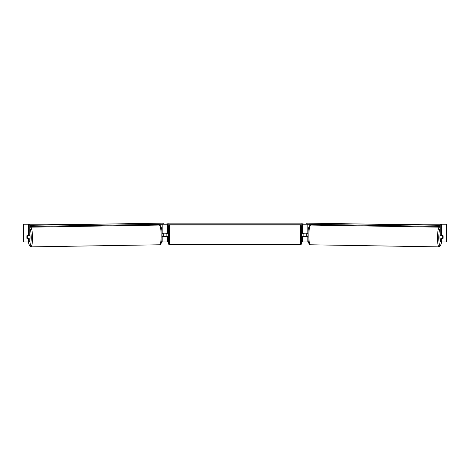 <?xml version="1.0" encoding="UTF-8"?>
<svg xmlns="http://www.w3.org/2000/svg" width="470" height="470" viewBox="0 0 470 470"><rect width="100%" height="100%" fill="white"/><g stroke="black" fill="none" stroke-linecap="round" stroke-linejoin="round"><path stroke-width="0.7" d="M162.074 236.639L167.455 236.422M167.455 233.32L162.015 233.096M157.92 225.095L157.92 224.325M161.592 241.956L167.455 241.956L167.455 236.639M167.455 233.096L167.455 224.237M163.108 224.237L167.009 224.237L167.009 223.133L302.991 223.133L302.991 224.237L301.881 224.237L301.881 223.133M166.121 236.639L166.121 233.096M162.708 233.096A2.215 0.382 -90 0 0 162.661 233.32L162.027 233.332L162.638 233.32M307.292 233.096A2.215 0.382 -90 0 1 307.339 233.32L307.973 233.332L307.362 233.32M307.926 236.639L302.545 236.422M308.408 241.956L302.545 241.956L302.545 236.639M312.08 225.095L312.08 224.325M302.545 233.32L307.985 233.096M302.545 233.096L302.545 224.237M306.892 224.237L302.991 224.237M303.879 236.639L302.328 236.422L302.328 237.086L301.44 237.086M303.879 236.422L303.879 233.096M440.261 239.259A2.215 0.382 -89.1 0 1 439.92 237.045A2.215 0.382 -89.1 0 1 440.261 234.883M442.323 237.086A2.215 0.382 -89.1 0 1 442.452 235.535L442.998 235.535A2.215 0.382 -89.1 0 1 443.087 237.086A2.215 0.382 -89.1 0 1 442.957 238.637L442.405 238.637A2.215 0.382 -89.1 0 1 442.323 237.086M440.972 235.311A2.215 0.382 -89.1 0 0 440.93 235.511L442.452 235.535M440.925 238.854A2.215 0.382 -89.1 0 1 440.878 238.607L442.405 238.637M307.926 236.439L306.763 236.422A2.215 0.382 -89.1 0 1 306.681 234.871A2.215 0.382 -89.1 0 1 306.81 233.32M440.93 235.511L441.477 235.511M29.739 224.237L28.429 224.237L28.429 235.311L29.739 235.311L29.739 224.237L93.771 224.237M376.229 224.237L446.5 224.237L446.5 241.956L440.455 241.956L440.261 238.854L441.571 238.854L441.759 241.956M167.455 241.956L168.56 241.956M301.44 241.956L302.545 241.956M23.541 224.237L23.5 241.956L23.541 224.237L28.429 224.237M28.241 241.956L28.429 241.316L29.739 241.316L29.545 241.956L23.541 241.956M440.261 224.237L440.261 235.311L441.571 235.311L441.571 224.237M443.057 235.981A2.215 0.382 -90 0 1 442.952 238.854L441.571 238.854M441.571 235.311L442.952 235.311A2.215 0.382 -90 0 1 442.998 235.535M440.261 241.316L441.571 241.316M29.739 241.316L29.739 238.854L28.429 238.854L28.429 241.316M26.943 235.981A2.215 0.382 -90 0 0 26.896 237.086A2.215 0.382 -90 0 0 27.049 238.854L28.429 238.854M28.429 235.311L27.049 235.311A2.215 0.382 -90 0 0 27.002 235.535A2.215 0.382 -90.9 0 0 26.913 237.086A2.215 0.382 -90.9 0 0 27.043 238.637L27.595 238.637A2.215 0.382 -90.9 0 0 27.677 237.086A2.215 0.382 -90.9 0 0 27.548 235.535L27.002 235.535M169.67 225.013A1.105 1.105 0 0 0 168.56 226.123L168.56 243.619A1.105 1.105 0 0 0 169.67 244.723L300.33 244.723A1.105 1.105 0 0 0 301.44 243.619L301.44 226.123A1.105 1.105 0 0 0 300.33 225.013L169.67 225.013L169.67 244.723M303.879 233.32L302.328 233.32L302.328 232.656L301.44 232.656M168.56 232.656L167.672 232.656L167.672 233.32L166.121 233.32M166.121 236.422L167.672 236.422L167.672 237.086L168.56 237.086M168.119 223.133L168.119 224.237L301.881 224.237M168.119 224.237L167.009 224.237M440.261 226.411L440.085 225.306L306.187 223.121L440.261 225.283M306.187 223.121L306.17 224.225L307.069 224.243L307.086 223.138M438.804 225.289L438.786 226.393L307.069 224.243M438.786 226.393L440.067 226.411M29.739 239.259A2.215 0.382 -90.9 0 0 30.08 237.045A2.215 0.382 -90.9 0 0 29.739 234.883M27.595 238.637L29.122 238.607A2.215 0.382 -90.9 0 1 29.075 238.854M27.548 235.535L29.069 235.511A2.215 0.382 -90.9 0 0 29.028 235.311M162.074 236.439L163.237 236.422A2.215 0.382 -90.9 0 0 163.319 234.871A2.215 0.382 -90.9 0 0 163.19 233.32M29.069 235.511L28.523 235.511M29.739 225.306L163.813 223.121L29.739 225.283M29.739 226.411L29.916 225.306M163.813 223.121L163.83 224.225L162.931 224.243L162.914 223.138M31.196 225.289L31.214 226.393L162.931 224.243M31.214 226.393L29.933 226.411M162.179 233.096L162.179 224.255M162.179 241.956L162.179 236.639M307.821 241.956L307.821 236.639M307.821 233.096L307.821 224.255M439.056 246.879L310.394 244.782A9.852 1.71 -89.1 0 1 308.843 234.93A9.852 1.71 -89.1 0 1 310.711 225.071L439.374 227.175A9.852 1.71 90.9 0 0 437.505 237.027A9.852 1.71 90.9 0 0 439.056 246.879L440.613 245.704L441.512 241.956M441.483 241.956A8.748 1.522 -89.1 0 1 439.726 245.405A8.748 1.522 -89.1 0 1 438.786 237.045A8.748 1.522 -89.1 0 1 440.261 228.361M446.459 241.956L446.459 224.237M300.33 244.723L300.33 225.013M30.944 246.879L159.606 244.782A9.852 1.71 -90.9 0 0 161.157 234.93A9.852 1.71 -90.9 0 0 159.289 225.071L30.626 227.175A9.852 1.71 89.1 0 1 32.495 237.027A9.852 1.71 89.1 0 1 30.944 246.879L29.387 245.704L28.488 241.956M28.517 241.956A8.748 1.522 -90.9 0 0 30.274 245.405A8.748 1.522 -90.9 0 0 31.214 237.045A8.748 1.522 -90.9 0 0 29.739 228.361M439.374 227.175L440.261 227.504M310.711 225.071C308.866 225.436 307.938 228.714 307.926 234.912C307.744 241.075 308.567 244.365 310.394 244.782M159.606 244.782C161.433 244.365 162.256 241.075 162.074 234.912C162.062 228.714 161.134 225.436 159.289 225.071M30.626 227.175L29.739 227.504"/></g></svg>
